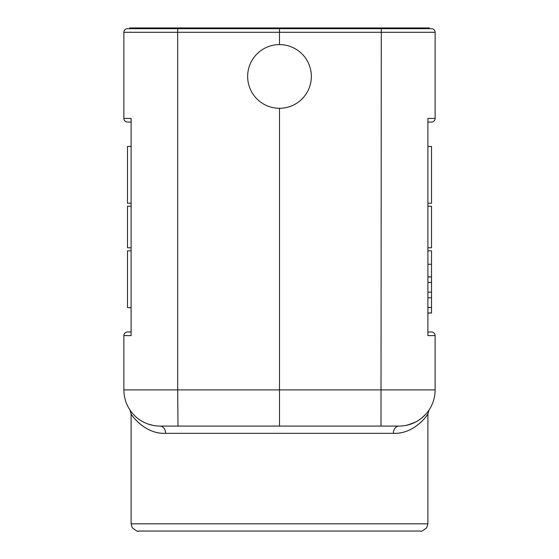 <?xml version="1.0" encoding="UTF-8"?>
<svg xmlns="http://www.w3.org/2000/svg" width="559" height="559" viewBox="0 0 559 559"><rect width="100%" height="100%" fill="white"/><g stroke="black" fill="none" stroke-linecap="round" stroke-linejoin="round"><path stroke-width="0.84" d="M427.894 297.772L431.513 297.772L431.513 250.837L427.894 250.837L427.894 247.791L431.513 247.791L431.513 206.243L427.894 206.243L427.894 203.203L431.513 203.203L431.513 146.451L431.513 203.203M427.894 292.147L431.513 292.147M427.894 282.442L431.513 282.442M427.894 276.971L431.513 276.971M130.54 410.844L129.926 409.943L131.106 413.905L131.106 523.811L427.894 523.811L427.894 413.905L429.067 409.957L428.453 410.844A36.195 36.195 2.4 0 0 435.133 389.896L435.133 335.603A3.62 3.62 0 0 0 431.513 331.983L427.894 331.983L427.894 313.054L431.513 313.054L431.513 297.772M427.894 312.949L431.513 312.949M427.894 307.471L431.513 307.471M159.937 426.084A36.195 36.195 47 0 1 123.867 389.896L177.685 389.896L178 426.084L159.937 426.084A36.195 36.195 47 0 0 160.056 426.084L398.944 426.084A36.195 36.195 2.4 0 0 421.437 418.251L425.644 414.324M431.513 146.451L427.894 146.451L427.894 118.438L427.894 122.058L431.513 122.058A3.62 3.62 0 0 0 435.133 118.438A3.62 3.62 0 0 1 431.513 122.058A3.62 3.62 0 0 0 435.133 118.438L435.133 32.296L279.5 32.296L279.5 28.677L127.487 28.677L279.5 28.677L177.713 28.677L177.685 32.296L123.867 32.296A3.62 3.62 0 0 1 127.487 28.677M279.5 108.299A31.849 31.849 0 0 1 247.651 76.45A31.849 31.849 0 0 1 279.5 44.601A31.849 31.849 0 0 1 311.349 76.45A31.849 31.849 0 0 1 279.5 108.299L279.5 389.896L435.133 389.896A36.195 36.195 164.6 0 1 398.944 426.084A7.239 5.555 90 0 0 393.382 433.323C415.323 434.483 429.591 412.186 427.894 413.905C429.256 412.297 415.91 434.273 393.382 433.323L165.618 433.323C143.677 434.483 129.408 412.186 131.106 413.905C129.744 412.297 143.09 434.273 165.618 433.323A7.239 5.555 -90 0 0 160.056 426.084M127.487 203.203L127.487 146.451L127.487 203.203L131.106 203.203L131.106 206.243L127.487 206.243L127.487 247.791L131.106 247.791L131.106 250.837L127.487 250.837L127.487 307.59L127.487 250.837M127.487 307.59L131.106 307.59L131.106 335.603L131.106 331.983L127.487 331.983A3.62 3.62 0 0 0 123.867 335.603A3.62 3.62 0 0 1 127.487 331.983A3.62 3.62 0 0 0 123.867 335.603L123.867 389.896M123.867 32.296L123.867 118.438A3.62 3.62 0 0 0 127.487 122.058L131.106 122.058L131.106 146.451L127.487 146.451M123.867 335.603L131.106 335.603L131.106 118.438L123.867 118.438M279.5 426.084L279.5 389.896L177.685 389.896L177.685 32.296L279.5 32.296L279.5 44.601M381 426.084L381.287 28.677L431.513 28.677A3.62 3.62 0 0 1 435.133 32.296M435.133 118.438L427.894 118.438L427.894 335.603L435.133 335.603L435.133 389.896M129.653 28.677L129.653 27.95L177.734 27.95L177.734 28.677M381.266 27.95L279.5 27.95L279.5 28.677L381.287 28.677L381.266 27.95L429.347 27.95L429.347 28.677M279.5 27.95L177.734 27.95M131.106 523.811L132.294 527.787C136.2 530.826 138.22 531.916 138.346 531.05L420.654 531.05C420.78 531.916 422.8 530.826 426.706 527.787L427.894 523.811M153.089 425.413L147.779 423.939M143.838 422.248L140.973 420.647M132.127 412.905L130.687 411.04M427.425 414.645L425.972 416.693M405.911 425.413L411.221 423.939M415.162 422.248L418.027 420.647M426.873 412.905L428.313 411.04M428.921 410.173L428.536 410.732M415.603 422.024L407.693 425.015M427.894 276.859L431.513 276.859M427.894 264.26L431.513 264.26M405.072 425.567L407.728 425.008M418.516 420.333L422.038 417.762"/></g></svg>
